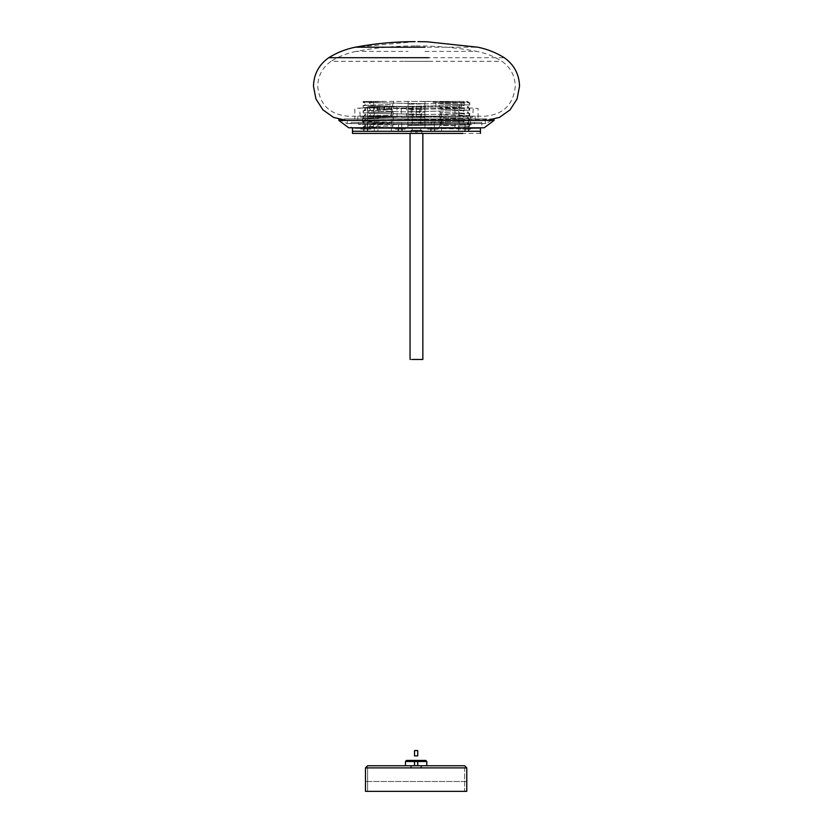 <?xml version="1.0" encoding="UTF-8"?>
<svg xmlns="http://www.w3.org/2000/svg" width="833" height="833" viewBox="0 0 833 833"><rect width="100%" height="100%" fill="white"/><g stroke="black" fill="none" stroke-linecap="round" stroke-linejoin="round"><path stroke-width="0.62" stroke-dasharray="4.17 3.12" d="M383.982 106.749L389.198 106.749L383.982 106.749L383.982 109.415L379.202 109.415L389.198 109.415L383.982 109.415M379.202 106.749L379.202 109.415M379.411 106.749L379.411 109.415M377.026 109.415L391.395 109.415L377.026 109.415L377.026 106.749L377.328 109.415M384.471 106.749L384.471 109.415M377.328 106.749L384.586 106.749L384.586 109.415M388.917 106.749L388.917 109.415M389.198 106.749L389.198 109.415M384.586 106.749L391.395 106.749L391.395 109.415M391.395 106.749L390.989 109.415M390.989 106.749L383.878 106.749L383.878 109.415M377.026 106.749L383.878 106.749M352.474 128.084L477.351 128.084M360.627 128.084L370.779 128.084L360.377 128.084L360.377 129.146L371.039 129.146L370.779 128.084M405.192 129.146L405.452 128.084L394.79 128.084L394.79 129.146L405.192 129.146L395.04 129.146M395.04 128.084L405.192 128.084M437.866 128.303L363.834 128.084L469.729 128.084L437.971 128.084L438.127 129.146L427.714 129.146L437.866 129.146M469.729 128.084L470.978 128.084C471.176 129.021 470.031 129.542 467.552 129.646L469.291 129.146L469.729 128.084L472.186 128.084L472.186 129.146L465.47 129.146L467.552 129.646M466.636 128.084L461.524 128.084L461.524 129.146L467.126 129.146L466.636 128.084M408.118 102.126L407.889 128.084L407.889 125.502L464.189 124.429L462.471 122.868L464.189 121.306L464.189 119.098L462.471 117.536L464.189 115.974L464.189 113.767L462.471 112.205L464.189 110.643L464.189 108.436L462.471 106.874L464.189 105.312L464.189 103.094L462.482 101.418L408.097 101.418L407.889 125.502L464.189 124.429L464.189 128.084L459.202 128.084L459.202 101.418L467.126 101.418L469.073 102.855L469.073 105.073L467.802 106.499L468.906 107.988L440.043 107.155L439.241 105.552L440.199 104L440.199 101.782L439.543 101.418L467.823 101.418L468.906 102.657L440.043 101.824M363.834 128.084L363.136 128.084L363.136 126.71L363.834 126.855L363.834 128.084M419.436 128.084L368.717 127.095L368.717 128.084L373.705 128.084L373.705 101.418L368.717 101.418L416.812 101.418M477.351 131.281L352.474 131.281M427.558 128.261L369.009 127.137L370.435 125.533L368.717 123.971L425.017 125.054L424.84 128.084L427.745 128.084M408.097 101.418L363.834 101.418L368.717 101.418L368.717 102.646L425.017 103.729L369.102 102.605L370.435 104.208L368.717 105.77L424.934 106.884L368.717 105.77L368.717 107.978L425.017 109.061L369.102 107.936L370.435 109.54L368.717 111.101L424.934 112.216L368.717 111.101L368.717 113.309L425.017 114.392L369.102 113.267L370.435 114.871L368.717 116.433L424.934 117.547L368.717 116.433L368.717 118.64L425.017 119.723L369.102 118.609L370.435 120.202L368.717 121.764L425.017 122.836L425.017 125.054L368.717 123.971L368.717 121.764L424.934 122.878L424.84 101.418L419.436 101.418L425.017 101.511L424.84 128.084L439.543 128.084L427.714 128.126M427.464 128.084L427.714 129.146M439.543 128.084L439.241 126.876L440.199 125.325L455.974 125.637L468.917 126.324L467.802 127.824L468.906 129.313L437.637 128.438M469.645 102.782L468.875 102.896L469.77 102.719L469.77 104.937L467.126 106.634L469.073 108.186L469.073 110.404L467.126 111.966L469.073 113.517L469.073 115.735L467.126 117.297L469.073 118.848L469.073 121.066L467.126 122.628L469.073 124.19L440.199 123.107L440.199 125.325L469.635 126.2L467.126 128.084M469.073 124.19L469.645 124.107L468.875 124.221L469.073 126.397M469.073 121.066L467.802 122.493L468.906 123.982L440.043 123.149L439.241 121.545L440.199 119.994L469.77 120.931L440.063 119.952L440.199 117.776L468.906 118.65L467.802 117.161L468.573 115.704L469.77 115.6L440.199 114.662L440.199 112.445L468.906 113.319L467.802 111.83L468.573 110.373L469.77 110.268L440.199 109.331L440.199 107.113L469.073 108.186M469.645 118.775L468.875 118.89L469.77 118.713L469.77 120.931M469.77 115.6L469.77 113.382L440.199 112.445L439.241 110.883L440.199 109.331L469.073 110.404M464.189 103.094L407.889 104.177L464.189 103.094M463.814 105.27L407.889 106.395L463.814 105.27M464.189 108.436L407.889 109.508L464.189 108.436M463.814 110.602L407.889 111.726L463.814 110.602M464.189 113.767L407.889 114.839L464.189 113.767M463.814 115.933L407.889 117.057L463.814 115.933M464.189 119.098L407.889 120.171L464.189 119.098M463.814 121.274L407.889 122.389L463.814 121.274M469.645 124.107L469.77 126.262M424.84 101.418L469.073 102.855M392.707 128.084L392.707 125.773L393.665 124.211L392.707 122.659L392.707 120.441L393.665 118.88L392.707 117.328L392.707 115.11L393.665 113.548L392.707 111.997L392.707 109.779L393.665 108.217L392.707 106.666L392.707 104.448L363.834 105.52L363.834 107.738L363.136 107.603L363.136 105.385L364.042 105.562L365.781 103.969L363.136 102.272L363.136 101.418L363.834 101.418L365.104 103.833L364 105.322L392.864 104.489L393.665 102.886L393.145 101.418M385.846 101.418L363.834 102.407M463.429 101.418L460.909 101.418M433.993 102.49L463.429 102.49L433.254 102.49L433.254 101.418L433.993 101.418M430.765 129.146L430.661 131.281L434.92 131.281L434.92 129.146L430.765 129.146L434.826 129.146M360.627 129.146L370.779 129.146M363.677 129.146L363.573 131.281L367.842 131.281L367.842 129.146L363.677 129.146L367.738 129.146M398.091 129.146L397.987 131.281L402.245 131.281L402.245 129.146L398.091 129.146L402.152 129.146M468.885 129.146L466.261 129.146M464.824 131.281L468.885 131.281L464.72 131.281L464.824 129.146M464.168 101.418L464.168 102.49L463.429 102.49M460.888 102.49L436.534 102.49L461.503 102.49L461.503 106.749M436.534 102.49L435.919 102.49L435.919 106.749M437.325 106.749L436.534 106.749M460.888 106.749L367.582 106.749L367.582 131.281L367.405 106.749L460.097 106.749M402.152 131.281L398.091 131.281M367.738 131.281L363.677 131.281M434.826 131.281L430.765 131.281M468.885 131.281L468.989 129.146M458.712 128.084L458.712 131.281L465.303 131.281L374.298 131.281L377.963 131.281L377.963 106.749L374.298 106.749L374.298 131.281L367.582 131.281L458.712 131.281L454.964 131.281L454.964 106.749L458.712 106.749L458.712 127.793M465.303 131.281L465.283 128.084M391.375 131.281L391.375 106.749M420.675 106.749L420.675 131.281M441.532 131.281L441.532 106.749M412.231 106.749L412.231 127.793M412.231 128.084L412.231 131.281M424.84 128.084L424.799 127.116M469.77 104.937L440.063 103.958L469.073 105.073M469.073 118.848L440.199 117.776L439.241 116.214L440.199 114.662L469.073 115.735M365.781 125.294L363.834 126.855L392.864 125.814L364 126.647L365.104 125.158L363.99 123.659L365.781 125.294M363.261 126.772L363.834 126.855M363.136 123.596L363.136 121.379L392.864 120.483L364 121.316L365.104 119.827L364.344 118.369L363.136 118.265L363.136 116.047L392.864 115.152L364 115.985L365.104 114.496L364.344 113.038L363.136 112.934L363.136 110.716L392.707 109.779L364 110.654L365.104 109.165L363.834 107.738L365.781 109.3L363.834 110.851L363.834 113.069L365.781 114.631L363.834 116.183L363.834 118.401L365.781 119.962L363.834 121.524L363.834 123.732L392.853 122.618L363.834 123.732M363.136 107.603L392.853 106.624L363.834 107.738M363.136 112.934L392.853 111.955L363.834 113.069M363.136 118.265L392.853 117.286L363.834 118.401M363.261 121.441L363.834 121.524M363.136 102.272L385.866 101.418M363.261 105.447L363.834 105.52M469.77 110.268L469.645 108.113M469.645 113.444L469.073 113.517M363.261 110.779L363.834 110.851M363.261 116.11L363.834 116.183M401.444 117.411L406.514 117.411L401.319 117.411L401.319 106.749L406.514 106.749L401.444 106.749M406.514 117.411L406.514 106.749M391.968 117.411L397.039 117.411L391.843 117.411L391.843 106.749L397.039 106.749L391.968 106.749M397.039 117.411L397.039 106.749M419.801 117.411L424.872 117.411L419.665 117.411L419.665 106.749L424.872 106.749L419.801 106.749M424.872 117.411L424.872 106.749M416.531 117.411L421.602 117.411L416.406 117.411L416.375 106.749L421.602 106.749L416.531 106.749M421.602 117.411L421.602 106.749M411.304 117.411L416.375 117.411L411.179 117.411L411.179 106.749L416.375 106.749L411.304 106.749M408.035 117.411L413.106 117.411L407.91 117.411L407.91 106.749L413.106 106.749L408.035 106.749M413.106 117.411L413.106 106.749M370.081 131.281L480.433 131.281M417.073 131.281L411.2 131.281L411.2 133.415L421.706 133.415L411.2 133.415L421.706 133.415L421.706 131.281L421.79 133.415L421.79 130.208L421.79 133.415L415.834 133.415L415.834 131.281L411.127 131.281L411.127 133.415L411.127 130.208L421.706 130.208L411.2 130.208L421.706 130.208L421.706 133.415L417.073 133.415L417.073 131.281L421.706 131.281L415.834 131.281M480.433 133.415L370.081 133.415M421.706 133.415L411.127 133.415L411.2 130.208L417.073 130.208L417.073 133.415L417.073 130.208L421.706 130.208M415.115 41.65L355.795 47.21L477.798 47.21M424.924 51.396L477.017 51.396C457.484 47.752 437.773 45.919 417.906 45.919L415.115 45.919L417.885 45.919M415.094 45.919C395.227 45.919 375.516 47.752 355.983 51.396L408.076 51.407M404.286 57.716L504.267 57.716M425.882 116.162L485.295 116.193C503.507 114.413 513.503 104.417 515.273 86.215C514.971 75.699 510.525 67.4 501.945 61.298C494.229 56.498 485.92 53.197 477.017 51.407M407.118 116.162L347.705 116.193C329.493 114.413 319.497 104.417 317.727 86.215C318.029 75.699 322.475 67.4 331.055 61.298L501.945 61.298M408.326 116.162L474.612 116.162L357.815 116.162L357.815 120.421L474.612 120.421L408.326 120.421M424.674 120.421L475.185 120.421L475.185 116.162L424.674 116.162M428.391 61.298L404.609 61.298M407.129 120.421L346.195 120.421M486.805 120.421L425.871 120.421M338.854 119.296L347.09 123.607L347.621 118.942L478.1 118.932L478.1 108.592L473.238 108.061L472.707 117.13L470.374 117.672L470.53 124.45L474.081 124.596L474.612 122.472L481.838 122.461L481.838 127.793M494.052 119.317L338.854 118.921L494.052 118.921L486.087 123.534L485.285 123.076L485.285 118.942L347.621 118.942L485.285 118.942L354.806 118.932L354.806 108.592L359.669 108.061L473.238 108.061L359.669 108.061L360.21 117.13L472.707 117.13L360.21 117.13L362.532 117.672L362.532 124.065L358.825 124.596L358.294 122.472L474.612 122.472L351.068 122.461L481.838 122.461L351.068 122.461L351.068 127.793M363.136 127.793L468.479 127.793L468.479 122.743M348.725 127.793L484.181 127.793M338.854 120.421L494.052 120.421M415.834 133.415L415.834 130.208L415.834 133.415L411.2 133.415L417.073 133.415M420.863 133.415L422.852 133.415M411.2 133.415L411.2 130.208M410.055 133.415L412.043 133.415M412.043 359.46L410.055 359.46M420.124 359.46L412.595 359.46L420.124 359.46M466.782 781.479L365.479 781.479L466.782 781.479M367.613 781.479L464.647 781.479L367.613 781.479M411.335 767.891L420.925 767.891L420.925 765.756L411.335 765.756L411.335 767.891M367.613 791.35L464.647 791.35L464.647 767.891L367.613 767.891L367.613 791.35L367.613 767.891L464.647 767.891L367.613 767.891L464.647 767.891L464.647 791.35L367.613 791.35M410.794 767.891L421.456 767.891L421.456 765.756L410.794 765.756L410.794 767.891M410.794 765.756L421.456 765.756L410.794 765.756M414.532 765.756C418.051 765.756 418.051 765.756 414.532 765.756L417.729 765.756M421.456 767.891L410.794 767.891L421.456 767.891M420.925 767.891L411.335 767.891L420.925 767.891M367.613 765.756L464.647 765.756L367.613 765.756M405.463 765.756L426.788 765.756M411.335 765.756L420.925 765.756L411.335 765.756M466.782 791.35L365.479 791.35M365.479 767.891L466.782 767.891M405.463 761.497L406.535 760.425L425.725 760.425L426.788 761.497L405.463 761.497M420.925 765.756L420.925 767.891L411.335 767.891L411.335 765.756L420.925 765.756M421.456 765.756L421.456 767.891L410.794 767.891L410.794 765.756L421.456 765.756M464.647 767.891L367.613 767.891M426.788 761.497L405.463 761.497L405.463 765.756L426.788 765.756L426.788 761.497M424.934 101.553L416.844 101.418M416.406 117.411L416.406 106.749M401.745 122.743L401.745 127.793M401.745 128.084L401.745 131.281M434.357 122.743L434.357 131.281M468.479 128.084L468.479 131.281M367.301 122.743L367.301 131.281M398.549 131.281L398.549 128.084M398.549 127.793L398.549 122.743M431.161 131.281L431.161 122.743M465.283 127.793L465.283 122.743M364.104 131.281L364.104 122.743M355.983 51.407C347.08 53.197 338.771 56.498 331.055 61.298M362.001 124.606L470.905 124.606L362.001 124.606M347.09 123.607L485.816 123.607L347.09 123.607"/><path stroke-width="1.25" d="M355.556 131.281L480.433 131.281L480.433 128.084L355.556 128.084M462.825 131.281L352.474 131.281L352.474 128.084M352.474 131.281L352.474 133.415L462.825 133.415M425.028 47.21L355.202 47.21C374.996 43.503 394.967 41.65 415.105 41.65L415.126 41.65M428.714 57.716L328.733 57.716C336.928 52.614 345.747 49.116 355.202 47.21M468.479 128.084L363.136 128.084M481.838 127.793L484.181 127.793L494.052 120.421L494.052 118.921M351.068 127.793L348.725 127.793L338.854 120.421L338.854 118.921M484.181 127.793L348.725 127.793M494.052 120.421L338.854 120.421M420.863 359.46L411.814 359.46L422.852 359.46L422.852 133.415M417.729 750.554L417.729 755.895L414.532 755.895L414.532 750.554L417.729 750.554M365.479 767.891L466.782 767.891L464.647 765.756L367.832 765.756L365.479 767.891L365.479 791.35L466.782 791.35L466.782 767.891L365.479 767.891L365.479 791.35M425.725 760.425L406.535 760.425L425.725 760.425L406.535 760.425L405.463 761.497L426.788 761.497L425.725 760.425M414.532 760.425C418.051 760.425 418.051 760.425 414.532 760.425M466.782 767.891L466.782 791.35M405.463 765.756L405.463 761.497L426.788 761.497L426.788 765.756M367.613 767.891L365.479 767.891L367.613 765.756L464.647 765.756L466.782 767.891L464.647 767.891M417.729 765.756L417.729 760.425L414.532 760.425L414.532 765.756M480.433 131.281L480.433 133.415M486.805 120.421L499.467 117.391L510.035 109.894L517.074 98.96L519.532 86.215C519.188 74.179 514.096 64.682 504.267 57.716C496.072 52.614 487.253 49.116 477.798 47.21L426.965 41.775L417.895 41.65M346.195 120.421L333.533 117.391L322.965 109.894L315.926 98.96L313.468 86.215C313.812 74.179 318.904 64.682 328.733 57.716M410.055 133.415L410.055 359.46M462.284 765.756L464.647 765.756M367.832 765.756L372.184 765.756"/></g></svg>
